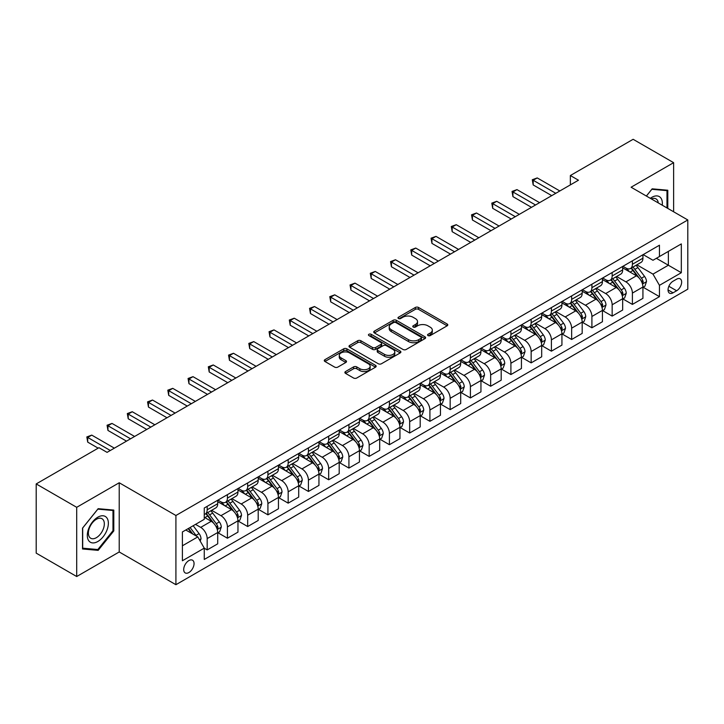 <?xml version="1.0" encoding="UTF-8"?>
<svg xmlns="http://www.w3.org/2000/svg" width="724" height="724" viewBox="0 0 724 724"><rect width="100%" height="100%" fill="white"/><g stroke="black" fill="none" stroke-linecap="round" stroke-linejoin="round"><path stroke-width="1.09" d="M428.02 335.583A1.575 0.905 0 0 0 430.246 335.583L447.133 325.827A2.244 1.294 0 0 0 447.794 324.913A2.244 1.294 0 0 0 447.133 323.99L418.517 307.474A2.244 1.294 0 0 0 415.332 307.474L398.444 317.221A1.575 0.905 0 0 0 397.983 317.863A1.575 0.905 0 0 0 398.444 318.506A1.575 0.905 0 0 0 400.671 318.506L402.852 317.248A7.195 4.154 0 0 1 413.033 317.248L415.413 318.623A7.195 4.154 0 0 1 417.522 321.565A7.195 4.154 0 0 1 415.413 324.497L413.232 325.764A1.575 0.905 0 0 0 412.771 326.406A1.575 0.905 0 0 0 413.232 327.049A1.575 0.905 0 0 0 415.458 327.049L417.639 325.782A7.195 4.154 0 0 1 427.821 325.782L430.201 327.158A7.195 4.154 0 0 1 432.309 330.099A7.195 4.154 0 0 1 430.201 333.04L428.02 334.298A1.575 0.905 0 0 0 427.558 334.941A1.575 0.905 0 0 0 428.02 335.583L428.02 334.298M188.874 572.548A7.33 4.235 120 0 0 193.661 566.087A7.33 4.235 120 0 0 192.539 560.213A7.33 4.235 120 0 0 188.874 560.575A7.33 4.235 120 0 0 184.086 567.037A7.33 4.235 120 0 0 185.208 572.91A7.33 4.235 120 0 0 188.874 572.548M345.529 371.548A2.244 1.294 0 0 0 344.877 372.462A2.244 1.294 0 0 0 345.529 373.385L353.565 378.019A2.244 1.294 0 0 0 356.742 378.019L375.503 367.186A2.244 1.294 0 0 0 376.163 366.263A2.244 1.294 0 0 0 375.503 365.349L346.887 348.823A2.244 1.294 0 0 0 343.701 348.823L324.94 359.656A2.244 1.294 0 0 0 324.28 360.579A2.244 1.294 0 0 0 324.94 361.493L334.642 367.095A2.244 1.294 0 0 0 337.818 367.095L345.855 362.462A2.244 1.294 0 0 0 346.506 361.538A2.244 1.294 0 0 0 345.855 360.624L341.04 357.846A6.018 3.475 0 0 1 339.275 355.384A6.018 3.475 0 0 1 342.995 352.181A6.018 3.475 0 0 1 349.547 352.932L368.389 363.81A6.018 3.475 0 0 1 370.154 366.263A6.018 3.475 0 0 1 366.435 369.475A6.018 3.475 0 0 1 359.882 368.724L356.742 366.905A2.244 1.294 0 0 0 353.565 366.905L345.529 371.548L345.529 373.385M119.216 482.763L76.699 507.316L36.2 483.931L36.2 553.136L76.699 576.521L119.216 551.969L175.914 584.702L175.914 515.497L119.216 482.763L119.216 551.969M673.628 211.779L673.628 162.674L631.102 187.226L687.8 219.96L175.914 515.497M673.628 162.674L633.129 139.298L570.358 175.534L570.358 184.892M36.2 483.931L98.971 447.694L107.071 452.364L578.458 180.213L570.358 175.534M403.015 349.466A2.244 1.294 0 0 0 406.191 349.466L424.952 338.633A2.244 1.294 0 0 0 425.612 337.719A2.244 1.294 0 0 0 424.952 336.796L396.336 320.279A2.244 1.294 0 0 0 393.15 320.279L374.389 331.103A2.244 1.294 0 0 0 373.729 332.026A2.244 1.294 0 0 0 374.389 332.94L403.015 349.466M369.539 335.927A1.575 0.905 0 0 1 371.131 336.144L371.131 334.271L400.227 351.077A2.244 1.294 0 0 1 400.888 351.991A2.244 1.294 0 0 1 400.227 352.914L381.467 363.747A2.244 1.294 0 0 1 378.29 363.747L349.665 347.221L349.665 345.384A2.244 1.294 0 0 0 349.004 346.298A2.244 1.294 0 0 0 349.665 347.221M349.665 345.384L357.692 340.751A2.244 1.294 0 0 1 360.878 340.751L372.48 347.448A2.244 1.294 0 0 0 375.666 347.448L380.987 344.371A2.244 1.294 0 0 0 381.648 343.457A2.244 1.294 0 0 0 380.987 342.533L368.905 335.556A1.575 0.905 0 0 1 368.444 334.913A1.575 0.905 0 0 1 369.421 334.081A1.575 0.905 0 0 1 371.131 334.271M676.623 279.165L673.058 281.22A7.104 4.1 120 0 0 668.424 287.473A7.104 4.1 120 0 0 669.51 293.166A7.104 4.1 120 0 0 673.058 292.813L676.623 290.758A7.104 4.1 120 0 0 681.266 284.505A7.104 4.1 120 0 0 680.171 278.812A7.104 4.1 120 0 0 676.623 279.165M175.914 584.702L687.8 289.166L687.8 219.96M643.174 254.613L652.976 260.269L659.455 256.531L659.455 245.21L204.268 508.013L204.268 519.325L182.394 531.959L182.394 560.765L204.268 548.131L204.268 559.453L659.455 296.65L659.455 285.337L652.976 274.115L636.867 264.812M659.455 256.531L681.32 243.907L681.32 272.713L659.455 285.337M76.699 507.316L76.699 576.521M656.378 258.305L668.361 265.228L668.361 251.382L681.32 243.907M652.976 274.115L668.361 265.228L681.32 272.713M182.394 545.796L197.788 536.909L185.797 529.995M204.268 548.231L207.182 549.914L207.182 538.593A9.168 5.294 -120 0 0 200.702 527.371L195.516 524.384M207.182 549.914L217.707 543.833L217.707 532.52A9.168 5.294 -120 0 0 211.227 521.298L204.268 517.271M217.951 532.746L227.427 538.222L227.427 526.909A9.168 5.294 -120 0 0 220.947 515.678L211.643 510.311M227.427 538.222L237.961 532.14L237.961 520.827A9.168 5.294 -120 0 0 231.481 509.606L217.707 501.651M238.196 521.063L247.68 526.529L247.68 515.216A9.168 5.294 -120 0 0 241.201 503.995L231.897 498.619M247.68 526.529L258.206 520.456L258.206 509.135A9.168 5.294 -120 0 0 251.726 497.913L237.961 489.967M258.45 509.37L267.925 514.845L267.925 503.524A9.168 5.294 -120 0 0 261.445 492.302L252.142 486.926M267.925 514.845L278.45 508.764L278.45 497.442A9.168 5.294 -120 0 0 271.971 486.22L258.206 478.274M278.695 497.678L288.17 503.153L288.17 491.831A9.168 5.294 -120 0 0 281.69 480.609L272.387 475.243M288.17 503.153L298.704 497.071L298.704 485.759A9.168 5.294 -120 0 0 292.224 474.528L278.45 466.582M298.949 485.985L308.424 491.46L308.424 480.148A9.168 5.294 -120 0 0 301.944 468.917L292.641 463.55M308.424 491.46L318.949 485.379L318.949 474.066A9.168 5.294 -120 0 0 312.469 462.844L298.704 454.889M319.193 474.301L328.669 479.768L328.669 468.455A9.168 5.294 -120 0 0 322.189 457.233L312.886 451.857M328.669 479.768L339.203 473.695L339.203 462.374A9.168 5.294 -120 0 0 332.723 451.152L318.949 443.206M339.447 462.609L348.923 468.075L348.923 456.763A9.168 5.294 -120 0 0 342.443 445.541L333.14 440.165M348.923 468.075L359.448 462.002L359.448 450.681A9.168 5.294 -120 0 0 352.968 439.459L339.203 431.513M359.692 450.916L369.168 456.392L369.168 445.07A9.168 5.294 -120 0 0 362.688 433.848L353.384 428.481M369.168 456.392L379.702 450.31L379.702 438.997A9.168 5.294 -120 0 0 373.222 427.766L359.448 419.82M379.937 439.224L389.412 444.699L389.412 433.386A9.168 5.294 -120 0 0 382.933 422.155L373.629 416.789M389.412 444.699L399.947 438.617L399.947 427.305A9.168 5.294 -120 0 0 393.467 416.083L379.702 408.128M400.191 427.54L409.666 433.006L409.666 421.694A9.168 5.294 -120 0 0 403.187 410.472L393.883 405.096M409.666 433.006L420.192 426.925L420.192 415.612A9.168 5.294 -120 0 0 413.712 404.39L399.947 396.444M420.436 415.848L429.911 421.314L429.911 410.001A9.168 5.294 -120 0 0 423.431 398.779L414.128 393.404M429.911 421.314L440.445 415.241L440.445 403.92A9.168 5.294 -120 0 0 433.966 392.698L420.192 384.752M440.69 404.155L450.165 409.63L450.165 398.309A9.168 5.294 -120 0 0 443.685 387.087L434.382 381.72M450.165 409.63L460.69 403.549L460.69 392.236A9.168 5.294 -120 0 0 454.21 381.005L440.445 373.059M460.935 392.462L470.41 397.938L470.41 386.616A9.168 5.294 -120 0 0 463.93 375.394L454.627 370.027M470.41 397.938L480.944 391.856L480.944 380.543A9.168 5.294 -120 0 0 474.464 369.321L460.69 361.367M481.179 380.779L490.664 386.245L490.664 374.932A9.168 5.294 -120 0 0 484.184 363.71L474.881 358.335M490.664 386.245L501.189 380.163L501.189 368.851A9.168 5.294 -120 0 0 494.709 357.629L480.944 349.674M501.433 369.086L510.909 374.552L510.909 363.24A9.168 5.294 -120 0 0 504.429 352.018L495.126 346.642M510.909 374.552L521.434 368.48L521.434 357.158A9.168 5.294 -120 0 0 514.954 345.936L501.189 337.99M521.678 357.394L531.154 362.869L531.154 351.547A9.168 5.294 -120 0 0 524.674 340.325L515.37 334.959M531.154 362.869L541.688 356.787L541.688 345.466A9.168 5.294 -120 0 0 535.208 334.244L521.434 326.298M541.932 345.701L551.407 351.176L551.407 339.855A9.168 5.294 -120 0 0 544.928 328.633L535.624 323.266M551.407 351.176L561.933 345.095L561.933 333.782A9.168 5.294 -120 0 0 555.453 322.56L541.688 314.605M562.177 334.017L571.652 339.484L571.652 328.171A9.168 5.294 -120 0 0 565.173 316.949L555.869 311.573M571.652 339.484L582.187 333.402L582.187 322.089A9.168 5.294 -120 0 0 575.707 310.868L561.933 302.913M582.422 322.325L591.906 327.791L591.906 316.478A9.168 5.294 -120 0 0 585.426 305.257L576.123 299.881M591.906 327.791L602.431 321.718L602.431 310.397A9.168 5.294 -120 0 0 595.952 299.175L582.187 291.229M602.676 310.632L612.151 316.107L612.151 304.786A9.168 5.294 -120 0 0 605.671 293.564L596.368 288.197M612.151 316.107L622.676 310.026L622.676 298.704A9.168 5.294 -120 0 0 616.205 287.482L602.431 279.536M622.921 298.94L632.396 304.415L632.396 293.093A9.168 5.294 -120 0 0 625.916 281.871L616.613 276.505M632.396 304.415L642.93 298.333L642.93 287.021A9.168 5.294 -120 0 0 636.45 275.799L622.676 267.844M622.921 266.305L625.916 268.034A9.168 5.294 -120 0 0 630.504 268.486A9.168 5.294 -120 0 0 632.396 264.287L632.396 260.83M602.676 277.989L605.671 279.726A9.168 5.294 -120 0 0 610.251 280.179A9.168 5.294 -120 0 0 612.151 275.98L612.151 272.523M582.422 289.681L585.426 291.41A9.168 5.294 -120 0 0 590.006 291.863A9.168 5.294 -120 0 0 591.906 287.672L591.906 284.215M562.177 301.374L565.173 303.103A9.168 5.294 -120 0 0 569.752 303.555A9.168 5.294 -120 0 0 571.652 299.365L571.652 295.899M541.932 313.067L544.928 314.795A9.168 5.294 -120 0 0 549.507 315.248A9.168 5.294 -120 0 0 551.407 311.048L551.407 307.591M521.678 324.75L524.674 326.488A9.168 5.294 -120 0 0 529.262 326.94A9.168 5.294 -120 0 0 531.154 322.741L531.154 319.284M501.433 336.443L504.429 338.171A9.168 5.294 -120 0 0 509.008 338.633A9.168 5.294 -120 0 0 510.909 334.434L510.909 330.977M481.179 348.135L484.184 349.864A9.168 5.294 -120 0 0 488.763 350.316A9.168 5.294 -120 0 0 490.664 346.126L490.664 342.66M460.935 359.828L463.93 361.557A9.168 5.294 -120 0 0 468.509 362.009A9.168 5.294 -120 0 0 470.41 357.819L470.41 354.353M440.69 371.512L443.685 373.249A9.168 5.294 -120 0 0 448.265 373.702A9.168 5.294 -120 0 0 450.165 369.502L450.165 366.045M420.436 383.204L423.431 384.933A9.168 5.294 -120 0 0 428.02 385.394A9.168 5.294 -120 0 0 429.911 381.195L429.911 377.738M400.191 394.897L403.187 396.625A9.168 5.294 -120 0 0 407.766 397.078A9.168 5.294 -120 0 0 409.666 392.888L409.666 389.422M379.937 406.589L382.933 408.318A9.168 5.294 -120 0 0 387.521 408.77A9.168 5.294 -120 0 0 389.412 404.58L389.412 401.114M359.692 418.282L362.688 420.011A9.168 5.294 -120 0 0 367.267 420.463A9.168 5.294 -120 0 0 369.168 416.264L369.168 412.807M339.438 429.966L342.443 431.694A9.168 5.294 -120 0 0 347.022 432.156A9.168 5.294 -120 0 0 348.923 427.956L348.923 424.499M319.193 441.658L322.189 443.387A9.168 5.294 -120 0 0 326.777 443.839A9.168 5.294 -120 0 0 328.669 439.649L328.669 436.183M298.949 453.351L301.944 455.079A9.168 5.294 -120 0 0 306.524 455.532A9.168 5.294 -120 0 0 308.424 451.342L308.424 447.875M278.695 465.043L281.69 466.772A9.168 5.294 -120 0 0 286.279 467.224A9.168 5.294 -120 0 0 288.17 463.025L288.17 459.568M258.45 476.727L261.445 478.455A9.168 5.294 -120 0 0 266.025 478.917A9.168 5.294 -120 0 0 267.925 474.718L267.925 471.261M238.196 488.419L241.201 490.148A9.168 5.294 -120 0 0 245.78 490.601A9.168 5.294 -120 0 0 247.68 486.41L247.68 482.953M217.951 500.112L220.947 501.841A9.168 5.294 -120 0 0 225.526 502.293A9.168 5.294 -120 0 0 227.427 498.103L227.427 494.637M643.174 287.256L659.455 296.65M630.504 268.486L641.03 262.405A9.168 5.294 -120 0 0 642.93 258.215L642.93 254.748M610.251 280.179L620.785 274.097A9.168 5.294 -120 0 0 622.676 269.898L622.676 266.441M590.006 291.863L600.531 285.79A9.168 5.294 -120 0 0 602.431 281.591L602.431 278.134M569.752 303.555L580.286 297.483A9.168 5.294 -120 0 0 582.187 293.283L582.187 289.826M549.507 315.248L560.041 309.166A9.168 5.294 -120 0 0 561.933 304.976L561.933 301.51M529.262 326.94L539.787 320.859A9.168 5.294 -120 0 0 541.688 316.669L541.688 313.202M509.008 338.633L519.542 332.551A9.168 5.294 -120 0 0 521.434 328.352L521.434 324.895M488.763 350.316L499.289 344.244A9.168 5.294 -120 0 0 501.189 340.045L501.189 336.588M468.509 362.009L479.044 355.927A9.168 5.294 -120 0 0 480.944 351.737L480.944 348.271M448.265 373.702L458.79 367.62A9.168 5.294 -120 0 0 460.69 363.43L460.69 359.964M428.02 385.394L438.545 379.313A9.168 5.294 -120 0 0 440.445 375.113L440.445 371.656M407.766 397.078L418.3 391.005A9.168 5.294 -120 0 0 420.192 386.806L420.192 383.349M387.521 408.77L398.046 402.689A9.168 5.294 -120 0 0 399.947 398.499L399.947 395.033M367.267 420.463L377.801 414.381A9.168 5.294 -120 0 0 379.702 410.191L379.702 406.725M347.022 432.156L357.547 426.074A9.168 5.294 -120 0 0 359.448 421.875L359.448 418.418M326.777 443.839L337.303 437.767A9.168 5.294 -120 0 0 339.203 433.567L339.203 430.11M306.524 455.532L317.058 449.45A9.168 5.294 -120 0 0 318.949 445.26L318.949 441.803M286.279 467.224L296.804 461.143A9.168 5.294 -120 0 0 298.704 456.953L298.704 453.486M266.025 478.917L276.559 472.835A9.168 5.294 -120 0 0 278.45 468.636L278.45 465.179M245.78 490.601L256.305 484.528A9.168 5.294 -120 0 0 258.206 480.329L258.206 476.872M225.526 502.293L236.06 496.212A9.168 5.294 -120 0 0 237.961 492.021L237.961 488.564M204.268 514.357A9.168 5.294 -120 0 0 205.281 513.986L215.806 507.904A9.168 5.294 -120 0 0 217.707 503.714L217.707 500.248M205.281 513.986A9.168 5.294 -120 0 0 207.182 509.786L207.182 506.329M197.788 536.909L204.268 548.131M667.79 208.412L667.79 190.231L652.161 188.828L646.369 196.041M82.527 548.973L98.156 550.367L113.795 530.918L113.795 510.076L98.156 508.682L82.527 528.131L82.527 548.973M112.98 530.457L113.795 530.918M96.509 549.416L98.156 550.367M428.644 335.809L430.201 334.904A7.195 4.154 0 0 0 432.309 331.972L432.309 330.099M417.522 321.565L417.522 323.429A7.195 4.154 0 0 1 415.413 326.37L413.857 327.266M447.133 323.99L447.133 325.827L418.517 309.338A2.244 1.294 0 0 0 415.332 309.338L399.069 318.732M424.952 336.796L424.952 338.633L396.336 322.144A2.244 1.294 0 0 0 393.15 322.144L374.426 332.959M420.979 338.361A1.575 0.905 0 0 0 421.44 337.719A1.575 0.905 0 0 0 420.979 337.076L395.856 322.569A1.575 0.905 0 0 0 393.63 322.569L391.322 323.899A7.195 4.154 0 0 0 389.222 326.841A7.195 4.154 0 0 0 391.322 329.773L408.499 339.692A7.195 4.154 0 0 0 418.671 339.692L420.979 338.361L420.979 340.235A1.575 0.905 0 0 0 421.44 339.592L421.44 337.719M389.222 326.841L389.222 328.705A7.195 4.154 0 0 0 391.322 331.646L391.322 329.773M420.979 340.235L418.671 341.565A7.195 4.154 0 0 1 408.499 341.565L391.322 331.646M349.701 347.239L357.692 342.615L357.692 340.751M381.648 343.457L381.648 345.321A2.244 1.294 0 0 1 380.987 346.244L375.666 349.321A2.244 1.294 0 0 1 372.48 349.321L360.878 342.615A2.244 1.294 0 0 0 357.692 342.615M371.131 336.144L400.2 352.923M384.525 354.398A6.018 3.475 0 0 0 391.087 355.158A6.018 3.475 0 0 0 394.797 351.945A6.018 3.475 0 0 0 393.032 349.493L386.399 345.656A2.244 1.294 0 0 0 383.213 345.656L377.892 348.733A2.244 1.294 0 0 0 377.231 349.647A2.244 1.294 0 0 0 377.892 350.57L384.525 354.398L384.525 356.271A6.018 3.475 0 0 0 391.087 357.023A6.018 3.475 0 0 0 394.797 353.819L394.797 351.945M377.231 349.647L377.231 351.52A2.244 1.294 0 0 0 377.892 352.443L377.892 350.57M384.525 356.271L377.892 352.443M370.154 366.263L370.154 368.136A6.018 3.475 0 0 1 366.435 371.349A6.018 3.475 0 0 1 359.882 370.598L356.742 368.778A2.244 1.294 0 0 0 353.565 368.778L345.565 373.403M339.275 355.384L339.275 357.258A6.018 3.475 0 0 0 341.04 359.71L341.04 357.846M345.819 362.471L341.04 359.71M375.503 365.349L375.503 367.186L346.887 350.697A2.244 1.294 0 0 0 343.701 350.697L324.967 361.511M642.93 287.392L644.876 286.27L646.496 281.591A6.073 3.502 -120 0 0 644.559 276.423L637.934 267.59A17.521 10.118 -120 0 0 636.025 265.301M629.446 271.744A17.521 10.118 -120 0 0 625.853 267.998M642.378 283.672L643.211 281.853A6.073 3.502 -120 0 0 641.473 278.197L634.858 269.364A17.521 10.118 -120 0 0 632.948 267.075M631.319 268.016A14.543 8.398 60 0 1 633.699 270.731L639.301 278.206M631.002 268.197A17.521 10.118 60 0 1 632.912 270.486L637.319 276.36M555.779 193.308L533.181 180.258L537.235 177.923L559.833 190.973M551.733 195.643L533.181 184.937L533.181 180.258L532.294 179.742L537.235 177.923M533.181 184.937L532.294 179.742M622.676 299.084L624.622 297.962L626.242 293.283A6.073 3.502 -120 0 0 624.305 288.116L617.69 279.283A17.521 10.118 -120 0 0 615.771 276.984M609.192 283.437A17.521 10.118 -120 0 0 605.608 279.681M622.124 295.365L622.966 293.546A6.073 3.502 -120 0 0 621.228 289.89L614.613 281.057A17.521 10.118 -120 0 0 612.694 278.767M611.065 279.708A14.543 8.398 60 0 1 613.454 282.423L619.056 289.899M610.757 279.889A17.521 10.118 60 0 1 612.667 282.179L617.065 288.052M602.431 310.777L604.377 309.655L605.997 304.976A6.073 3.502 -120 0 0 604.06 299.808L597.436 290.967A17.521 10.118 -120 0 0 595.526 288.677M588.947 295.13A17.521 10.118 -120 0 0 585.354 291.374M601.879 307.057L602.721 305.229A6.073 3.502 -120 0 0 600.983 301.582L594.359 292.749A17.521 10.118 -120 0 0 592.449 290.46M590.82 291.401A14.543 8.398 60 0 1 593.209 294.116L598.811 301.591M590.503 291.582A17.521 10.118 60 0 1 592.413 293.872L596.82 299.745M582.187 322.461L584.123 321.338L585.743 316.669A6.073 3.502 -120 0 0 583.806 311.492L577.191 302.659A17.521 10.118 -120 0 0 575.281 300.37M568.693 306.822A17.521 10.118 -120 0 0 565.109 303.066M581.634 318.741L582.467 316.922A6.073 3.502 -120 0 0 580.729 313.275L574.114 304.433A17.521 10.118 -120 0 0 572.204 302.143M570.566 303.084A14.543 8.398 60 0 1 572.956 305.799L578.557 313.284M570.259 303.266A17.521 10.118 60 0 1 572.168 305.555L576.566 311.429M535.534 205.001L512.936 191.951L516.981 189.616L539.579 202.657M531.479 207.335L512.936 196.629L512.936 191.951L512.04 191.435L516.981 189.616M512.936 196.629L512.04 191.435M515.28 216.684L492.682 203.643L496.736 201.299L519.334 214.349M511.234 219.028L492.682 208.313L492.682 203.643L491.795 203.127L496.736 201.299M492.682 208.313L491.795 203.127M495.035 228.377L472.437 215.336L476.483 212.992L499.08 226.042M490.981 230.712L472.437 220.006L472.437 215.336L471.541 214.82L476.483 212.992M472.437 220.006L471.541 214.82M561.933 334.153L563.878 333.031L565.498 328.352A6.073 3.502 -120 0 0 563.562 323.185L556.946 314.352A17.521 10.118 -120 0 0 555.027 312.062M548.448 318.515A17.521 10.118 -120 0 0 544.855 314.759M561.381 330.434L562.222 328.615A6.073 3.502 -120 0 0 560.485 324.958L553.86 316.126A17.521 10.118 -120 0 0 551.95 313.836M550.321 314.777A14.543 8.398 60 0 1 552.711 317.492L558.313 324.967M550.005 314.958A17.521 10.118 60 0 1 551.923 317.248L556.322 323.121M474.781 240.069L452.183 227.019L456.238 224.684L478.836 237.734M470.736 242.404L452.183 231.698L452.183 227.019L451.296 226.503L456.238 224.684M452.183 231.698L451.296 226.503M662.261 205.218A14.887 8.598 120 0 0 660.958 198.141A14.887 8.598 120 0 0 650.324 198.331M658.27 202.91A11.276 6.507 120 0 0 657.265 200.05A11.276 6.507 120 0 0 655.998 198.874A11.276 6.507 120 0 0 651.365 198.928M646.396 196.059L651.835 189.29L666.985 190.647L666.985 207.942M665.98 190.068L666.985 190.647M97.84 517.18A14.887 8.598 120 0 0 87.305 535.416A14.887 8.598 120 0 0 97.84 541.498A14.887 8.598 120 0 0 108.365 523.262A14.887 8.598 120 0 0 97.84 517.18M96.364 519.28A11.276 6.507 120 0 0 88.998 529.217A11.276 6.507 120 0 0 90.726 538.249A11.276 6.507 120 0 0 96.364 537.688A11.276 6.507 120 0 0 103.722 527.751A11.276 6.507 120 0 0 101.994 518.719A11.276 6.507 120 0 0 96.364 519.28M112.98 530.692L97.84 549.534L82.69 548.177L82.69 527.986L97.84 509.144L112.98 510.492L112.98 530.692M111.976 509.913L112.98 510.492M541.688 345.846L543.634 344.724L545.253 340.045A6.073 3.502 -120 0 0 543.308 334.877L536.692 326.044A17.521 10.118 -120 0 0 534.783 323.755M528.194 330.198A17.521 10.118 -120 0 0 524.61 326.443M541.136 342.126L541.968 340.307A6.073 3.502 -120 0 0 540.231 336.651L533.615 327.818A17.521 10.118 -120 0 0 531.706 325.529M530.077 326.47A14.543 8.398 60 0 1 532.457 329.185L538.059 336.66M529.76 326.651A17.521 10.118 60 0 1 531.669 328.94L536.068 334.814M454.536 251.762L431.938 238.712L435.993 236.377L458.582 249.418M450.482 254.097L431.938 243.391L431.938 238.712L431.052 238.196L435.993 236.377M431.938 243.391L431.052 238.196M521.434 357.538L523.38 356.416L525 351.737A6.073 3.502 -120 0 0 523.063 346.57L516.447 337.728A17.521 10.118 -120 0 0 514.529 335.438M507.949 341.891A17.521 10.118 -120 0 0 504.366 338.135M520.882 353.819L521.723 351.991A6.073 3.502 -120 0 0 519.986 348.344L513.37 339.511A17.521 10.118 -120 0 0 511.452 337.221M509.823 338.162A14.543 8.398 60 0 1 512.212 340.877L517.814 348.353M509.515 338.343A17.521 10.118 60 0 1 511.425 340.633L515.823 346.506M434.291 263.446L411.694 250.404L415.739 248.061L438.337 261.111M430.237 265.789L411.694 255.083L411.694 250.404L410.798 249.889L415.739 248.061M411.694 255.083L410.798 249.889M501.189 369.222L503.135 368.1L504.755 363.43A6.073 3.502 -120 0 0 502.818 358.253L496.193 349.421A17.521 10.118 -120 0 0 494.284 347.131M487.704 353.584A17.521 10.118 -120 0 0 484.112 349.828M500.637 365.502L501.479 363.683A6.073 3.502 -120 0 0 499.741 360.036L493.116 351.194A17.521 10.118 -120 0 0 491.207 348.905M489.578 349.846A14.543 8.398 60 0 1 491.967 352.561L497.56 360.045M489.261 350.027A17.521 10.118 60 0 1 491.171 352.317L495.578 358.19M414.038 275.138L391.44 262.097L395.494 259.753L418.092 272.803M409.992 277.482L391.44 266.767L391.44 262.097L390.553 261.581L395.494 259.753M391.44 266.767L390.553 261.581M480.944 380.914L482.881 379.792L484.501 375.113A6.073 3.502 -120 0 0 482.564 369.946L475.949 361.113A17.521 10.118 -120 0 0 474.039 358.823M467.451 365.276A17.521 10.118 -120 0 0 463.867 361.52M480.383 377.195L481.225 375.376A6.073 3.502 -120 0 0 479.487 371.72L472.872 362.887A17.521 10.118 -120 0 0 470.953 360.597M469.324 361.538A14.543 8.398 60 0 1 471.713 364.253L477.315 371.729M469.016 361.719A17.521 10.118 60 0 1 470.926 364.009L475.324 369.883M393.793 286.831L371.195 273.781L375.24 271.446L397.838 284.496M389.738 289.166L371.195 278.459L371.195 273.781L370.299 273.274L375.24 271.446M371.195 278.459L370.299 273.274M460.69 392.607L462.636 391.485L464.256 386.806A6.073 3.502 -120 0 0 462.319 381.639L455.695 372.806A17.521 10.118 -120 0 0 453.785 370.516M447.206 376.96A17.521 10.118 -120 0 0 443.613 373.204M460.138 388.888L460.98 387.069A6.073 3.502 -120 0 0 459.242 383.412L452.618 374.579A17.521 10.118 -120 0 0 450.708 372.29M449.079 373.231A14.543 8.398 60 0 1 451.468 375.946L457.07 383.421M448.762 373.412A17.521 10.118 60 0 1 450.681 375.702L455.079 381.575M373.539 298.523L350.941 285.473L354.995 283.138L377.593 296.179M369.493 300.858L350.941 290.152L350.941 285.473L350.054 284.957L354.995 283.138M350.941 290.152L350.054 284.957M440.445 404.3L442.391 403.178L444.002 398.499A6.073 3.502 -120 0 0 442.065 393.331L435.45 384.489A17.521 10.118 -120 0 0 433.54 382.2M426.952 388.652A17.521 10.118 -120 0 0 423.368 384.897M439.893 400.58L440.726 398.752A6.073 3.502 -120 0 0 438.988 395.105L432.373 386.272A17.521 10.118 -120 0 0 430.463 383.982M428.825 384.924A14.543 8.398 60 0 1 431.214 387.639L436.816 395.114M428.518 385.105A17.521 10.118 60 0 1 430.427 387.394L434.825 393.268M353.294 310.207L330.696 297.166L334.741 294.831L357.339 307.872M349.239 312.551L330.696 301.845L330.696 297.166L329.809 296.65L334.741 294.831M330.696 301.845L329.809 296.65M420.192 415.983L422.137 414.861L423.757 410.191A6.073 3.502 -120 0 0 421.821 405.015L415.205 396.182A17.521 10.118 -120 0 0 413.286 393.892M406.707 400.345A17.521 10.118 -120 0 0 403.123 396.589M419.639 412.273L420.481 410.445A6.073 3.502 -120 0 0 418.743 406.798L412.128 397.956A17.521 10.118 -120 0 0 410.209 395.666M408.58 396.607A14.543 8.398 60 0 1 410.97 399.322L416.572 406.807M408.264 396.788A17.521 10.118 60 0 1 410.182 399.078L414.581 404.96M333.04 321.899L310.451 308.858L314.497 306.514L337.094 319.565M328.995 324.243L310.451 313.528L310.451 308.858L309.555 308.343L314.497 306.514M310.451 313.528L309.555 308.343M399.947 427.676L401.892 426.554L403.512 421.875A6.073 3.502 -120 0 0 401.576 416.707L394.951 407.874A17.521 10.118 -120 0 0 393.042 405.585M386.462 412.037A17.521 10.118 -120 0 0 382.869 408.282M399.395 423.956L400.227 422.137A6.073 3.502 -120 0 0 398.49 418.49L391.874 409.648A17.521 10.118 -120 0 0 389.964 407.359M388.336 408.3A14.543 8.398 60 0 1 390.716 411.015L396.318 418.49M388.019 408.481A17.521 10.118 60 0 1 389.928 410.77L394.336 416.644M312.795 333.592L290.197 320.542L294.252 318.207L316.85 331.257M308.75 335.927L290.197 325.221L290.197 320.542L289.31 320.035L294.252 318.207M290.197 325.221L289.31 320.035M379.702 439.368L381.639 438.246L383.258 433.567A6.073 3.502 -120 0 0 381.322 428.4L374.706 419.567A17.521 10.118 -120 0 0 372.788 417.277M366.208 423.721A17.521 10.118 -120 0 0 362.624 419.965M379.141 435.649L379.982 433.83A6.073 3.502 -120 0 0 378.245 430.174L371.629 421.341A17.521 10.118 -120 0 0 369.711 419.051M368.082 419.992A14.543 8.398 60 0 1 370.471 422.707L376.073 430.183M367.774 420.173A17.521 10.118 60 0 1 369.683 422.463L374.082 428.337M292.55 345.285L269.952 332.235L273.998 329.9L296.596 342.941M288.496 347.62L269.952 336.913L269.952 332.235L269.057 331.719L273.998 329.9M269.952 336.913L269.057 331.719M359.448 451.061L361.394 449.939L363.014 445.26A6.073 3.502 -120 0 0 361.077 440.092L354.452 431.251A17.521 10.118 -120 0 0 352.543 428.961M345.963 435.414A17.521 10.118 -120 0 0 342.371 431.658M358.896 447.341L359.738 445.513A6.073 3.502 -120 0 0 358 441.866L351.375 433.033A17.521 10.118 -120 0 0 349.466 430.744M347.837 431.685A14.543 8.398 60 0 1 350.226 434.4L355.828 441.875M347.52 431.866A17.521 10.118 60 0 1 349.43 434.156L353.837 440.029M272.296 356.968L249.699 343.927L253.753 341.592L276.351 354.633M268.251 359.312L249.699 348.606L249.699 343.927L248.812 343.411L253.753 341.592M249.699 348.606L248.812 343.411M339.203 462.745L341.14 461.622L342.76 456.953A6.073 3.502 -120 0 0 340.823 451.776L334.207 442.943A17.521 10.118 -120 0 0 332.298 440.654M325.709 447.106A17.521 10.118 -120 0 0 322.126 443.35M338.651 459.034L339.484 457.206A6.073 3.502 -120 0 0 337.746 453.559L331.13 444.726A17.521 10.118 -120 0 0 329.221 442.427M327.583 443.369A14.543 8.398 60 0 1 329.972 446.084L335.574 453.568M327.275 443.55A17.521 10.118 60 0 1 329.185 445.848L333.583 451.722M252.052 368.661L229.454 355.62L233.499 353.276L256.097 366.326M247.997 371.005L229.454 360.29L229.454 355.62L228.558 355.104L233.499 353.276M229.454 360.29L228.558 355.104M318.949 474.437L320.895 473.315L322.515 468.636A6.073 3.502 -120 0 0 320.578 463.469L313.963 454.636A17.521 10.118 -120 0 0 312.044 452.346M305.465 458.799A17.521 10.118 -120 0 0 301.872 455.043M318.397 470.718L319.239 468.899A6.073 3.502 -120 0 0 317.501 465.251L310.877 456.41A17.521 10.118 -120 0 0 308.967 454.12M307.338 455.061A14.543 8.398 60 0 1 309.727 457.776L315.329 465.251M307.021 455.242A17.521 10.118 60 0 1 308.94 457.532L313.338 463.405M231.798 380.353L209.2 367.303L213.254 364.968L235.852 378.019M227.752 382.688L209.2 371.982L209.2 367.303L208.313 366.797L213.254 364.968M209.2 371.982L208.313 366.797M298.704 486.13L300.65 485.008L302.27 480.329A6.073 3.502 -120 0 0 300.324 475.161L293.709 466.328A17.521 10.118 -120 0 0 291.799 464.039M285.211 470.482A17.521 10.118 -120 0 0 281.627 466.727M298.152 482.41L298.985 480.591A6.073 3.502 -120 0 0 297.247 476.935L290.632 468.102A17.521 10.118 -120 0 0 288.722 465.813M287.093 466.754A14.543 8.398 60 0 1 289.473 469.469L295.075 476.944M286.776 466.935A17.521 10.118 60 0 1 288.686 469.224L293.084 475.098M211.553 392.046L188.955 378.996L193.009 376.661L215.598 389.702M207.507 394.381L188.955 383.675L188.955 378.996L188.068 378.48L193.009 376.661M188.955 383.675L188.068 378.48M278.45 497.822L280.396 496.7L282.016 492.021A6.073 3.502 -120 0 0 280.079 486.854L273.464 478.012A17.521 10.118 -120 0 0 271.545 475.722M264.966 482.175A17.521 10.118 -120 0 0 261.382 478.419M277.898 494.103L278.74 492.284A6.073 3.502 -120 0 0 277.002 488.628L270.387 479.795A17.521 10.118 -120 0 0 268.468 477.505M266.839 478.446A14.543 8.398 60 0 1 269.228 481.161L274.83 488.637M266.532 478.627A17.521 10.118 60 0 1 268.441 480.917L272.839 486.79M191.308 403.739L168.71 390.688L172.755 388.354L195.353 401.395M187.254 406.074L168.71 395.367L168.71 390.688L167.814 390.173L172.755 388.354M168.71 395.367L167.814 390.173M258.206 509.506L260.151 508.384L261.771 503.714A6.073 3.502 -120 0 0 259.835 498.537L253.21 489.705A17.521 10.118 -120 0 0 251.3 487.415M244.721 493.868A17.521 10.118 -120 0 0 241.128 490.112M257.654 505.795L258.495 503.967A6.073 3.502 -120 0 0 256.758 500.32L250.133 491.487A17.521 10.118 -120 0 0 248.223 489.189M246.594 490.139A14.543 8.398 60 0 1 248.984 492.854L254.577 500.329M246.278 490.311A17.521 10.118 60 0 1 248.187 492.61L252.595 498.483M171.054 415.422L148.456 402.381L152.511 400.037L175.108 413.087M167.009 417.766L148.456 407.051L148.456 402.381L147.569 401.865L152.511 400.037M148.456 407.051L147.569 401.865M237.961 521.199L239.897 520.076L241.517 515.398A6.073 3.502 -120 0 0 239.581 510.23L232.965 501.397A17.521 10.118 -120 0 0 231.056 499.108M224.467 505.56A17.521 10.118 -120 0 0 220.883 501.804M237.4 517.479L238.241 515.66A6.073 3.502 -120 0 0 236.504 512.013L229.888 503.171A17.521 10.118 -120 0 0 227.97 500.881M226.34 501.822A14.543 8.398 60 0 1 228.73 504.538L234.332 512.013M226.033 502.004A17.521 10.118 60 0 1 227.942 504.293L232.341 510.167M150.809 427.115L128.211 414.065L132.257 411.73L154.855 424.78M146.755 429.45L128.211 418.743L128.211 414.065L127.315 413.558L132.257 411.73M128.211 418.743L127.315 413.558M217.707 532.891L219.653 531.769L221.273 527.09A6.073 3.502 -120 0 0 219.336 521.923L212.711 513.09A17.521 10.118 -120 0 0 210.802 510.8M217.155 529.172L217.996 527.353A6.073 3.502 -120 0 0 216.259 523.696L209.634 514.864A17.521 10.118 -120 0 0 207.725 512.574M206.096 513.515A14.543 8.398 60 0 1 208.485 516.23L214.087 523.705M205.779 513.696A17.521 10.118 60 0 1 207.698 515.986L212.096 521.859M130.555 438.807L107.957 425.757L112.012 423.422L134.61 436.463M126.51 441.142L107.957 430.436L107.957 425.757L107.071 425.241L112.012 423.422M107.957 430.436L107.071 425.241M200.213 541.118L201.019 538.783A6.073 3.502 -120 0 0 199.082 533.615L193.181 525.733M196.557 536.203A6.073 3.502 -120 0 0 196.005 535.389L190.104 527.506M188.584 528.384L192.828 534.05M188.159 528.629L191.76 533.434M110.31 450.5L87.713 437.45L91.758 435.115L114.356 448.156M98.156 448.156L87.713 442.129L87.713 437.45L86.826 436.934L91.758 435.115M87.713 442.129L86.826 436.934M200.702 527.371L211.227 521.298M220.947 515.678L231.481 509.606M241.201 503.995L251.726 497.913M261.445 492.302L271.971 486.22M281.69 480.609L292.224 474.528M301.944 468.917L312.469 462.844M322.189 457.233L332.723 451.152M342.443 445.541L352.968 439.459M362.688 433.848L373.222 427.766M382.933 422.155L393.467 416.083M403.187 410.472L413.712 404.39M423.431 398.779L433.966 392.698M443.685 387.087L454.21 381.005M463.93 375.394L474.464 369.321M484.184 363.71L494.709 357.629M504.429 352.018L514.954 345.936M524.674 340.325L535.208 334.244M544.928 328.633L555.453 322.56M565.173 316.949L575.707 310.868M585.426 305.257L595.952 299.175M605.671 293.564L616.205 287.482M625.916 281.871L636.45 275.799M632.396 264.287L642.93 258.215M632.396 293.093L642.93 287.021M612.151 304.786L622.676 298.704M612.151 275.98L622.676 269.898M591.906 316.478L602.431 310.397M591.906 287.672L602.431 281.591M571.652 328.171L582.187 322.089M571.652 299.365L582.187 293.283M551.407 339.855L561.933 333.782M551.407 311.048L561.933 304.976M531.154 351.547L541.688 345.466M531.154 322.741L541.688 316.669M510.909 363.24L521.434 357.158M510.909 334.434L521.434 328.352M490.664 374.932L501.189 368.851M490.664 346.126L501.189 340.045M470.41 386.616L480.944 380.543M470.41 357.819L480.944 351.737M450.165 398.309L460.69 392.236M450.165 369.502L460.69 363.43M429.911 410.001L440.445 403.92M429.911 381.195L440.445 375.113M409.666 421.694L420.192 415.612M409.666 392.888L420.192 386.806M389.412 433.386L399.947 427.305M389.412 404.58L399.947 398.499M369.168 445.07L379.702 438.997M369.168 416.264L379.702 410.191M348.923 456.763L359.448 450.681M348.923 427.956L359.448 421.875M328.669 468.455L339.203 462.374M328.669 439.649L339.203 433.567M308.424 480.148L318.949 474.066M308.424 451.342L318.949 445.26M288.17 491.831L298.704 485.759M288.17 463.025L298.704 456.953M267.925 503.524L278.45 497.442M267.925 474.718L278.45 468.636M247.68 515.216L258.206 509.135M247.68 486.41L258.206 480.329M227.427 526.909L237.961 520.827M227.427 498.103L237.961 492.021M207.182 538.593L217.707 532.52M207.182 509.786L217.707 503.714M668.858 286.279L676.623 290.758M668.035 289.917L673.058 292.813M430.201 334.904L430.201 333.04M413.232 327.049L413.232 325.764M415.413 326.37L415.413 324.497M398.444 318.506L398.444 317.221M415.332 309.338L415.332 307.474M418.517 309.338L418.517 307.474M374.389 332.94L374.389 331.103M393.15 322.144L393.15 320.279M396.336 322.144L396.336 320.279M408.499 341.565L408.499 339.692M418.671 341.565L418.671 339.692M360.878 342.615L360.878 340.751M372.48 349.321L372.48 347.448M375.666 349.321L375.666 347.448M380.987 346.244L380.987 344.371M400.227 352.914L400.227 351.077M353.565 368.778L353.565 366.905M356.742 368.778L356.742 366.905M359.882 370.598L359.882 368.724M345.855 362.462L345.855 360.624M324.94 361.493L324.94 359.656M343.701 350.697L343.701 348.823M346.887 350.697L346.887 348.823M642.478 284.007L646.451 281.708M634.858 269.364L637.934 267.59M630.088 272.124L632.912 270.486M641.473 278.197L644.559 276.423M640.993 280.568L643.211 281.853M622.224 295.7L626.206 293.401M614.613 281.057L617.69 279.283M609.834 283.808L612.667 282.179M621.228 289.89L624.305 288.116M620.749 292.261L622.966 293.546M601.979 307.383L605.952 305.094M594.359 292.749L597.436 290.967M589.589 295.501L592.413 293.872M600.983 301.582L604.06 299.808M600.495 303.953L602.721 305.229M581.734 319.076L585.707 316.786M574.114 304.433L577.191 302.659M569.336 307.193L572.168 305.555M580.729 313.275L583.806 311.492M580.25 315.646L582.467 316.922M561.48 330.768L565.462 328.47M553.86 316.126L556.946 314.352M549.091 318.886L551.923 317.248M560.485 324.958L563.562 323.185M560.005 327.329L562.222 328.615M541.235 342.461L545.208 340.162M533.615 327.818L536.692 326.044M528.846 330.569L531.669 328.94M540.231 336.651L543.308 334.877M539.751 339.022L541.968 340.307M520.981 354.145L524.963 351.855M513.37 339.511L516.447 337.728M508.592 342.262L511.425 340.633M519.986 348.344L523.063 346.57M519.506 350.715L521.723 351.991M500.736 365.837L504.709 363.548M493.116 351.194L496.193 349.421M488.347 353.955L491.171 352.317M499.741 360.036L502.818 358.253M499.252 362.407L501.479 363.683M480.483 377.53L484.465 375.231M472.872 362.887L475.949 361.113M468.093 365.647L470.926 364.009M479.487 371.72L482.564 369.946M479.007 374.091L481.225 375.376M460.238 389.222L464.211 386.924M452.618 374.579L455.695 372.806M447.848 377.331L450.681 375.702M459.242 383.412L462.319 381.639M458.763 385.783L460.98 387.069M439.993 400.915L443.966 398.616M432.373 386.272L435.45 384.489M427.603 389.023L430.427 387.394M438.988 395.105L442.065 393.331M438.509 397.476L440.726 398.752M419.739 412.599L423.721 410.309M412.128 397.956L415.205 396.182M407.35 400.716L410.182 399.078M418.743 406.798L421.821 405.015M418.264 409.169L420.481 410.445M399.494 424.291L403.467 421.992M391.874 409.648L394.951 407.874M387.105 412.409L389.928 410.77M398.49 418.49L401.576 416.707M398.01 420.852L400.227 422.137M379.24 435.984L383.222 433.685M371.629 421.341L374.706 419.567M366.851 424.092L369.683 422.463M378.245 430.174L381.322 428.4M377.765 432.545L379.982 433.83M358.995 447.676L362.968 445.378M351.375 433.033L354.452 431.251M346.606 435.785L349.43 434.156M358 441.866L361.077 440.092M357.52 444.237L359.738 445.513M338.751 459.36L342.724 457.07M331.13 444.726L334.207 442.943M326.352 447.477L329.185 445.848M337.746 453.559L340.823 451.776M337.266 455.93L339.484 457.206M318.497 471.053L322.479 468.754M310.877 456.41L313.963 454.636M306.107 459.17L308.94 457.532M317.501 465.251L320.578 463.469M317.022 467.614L319.239 468.899M298.252 482.745L302.225 480.446M290.632 468.102L293.709 466.328M285.862 470.853L288.686 469.224M297.247 476.935L300.324 475.161M296.768 479.306L298.985 480.591M277.998 494.438L281.98 492.139M270.387 479.795L273.464 478.012M265.608 482.546L268.441 480.917M277.002 488.628L280.079 486.854M276.523 490.999L278.74 492.284M257.753 506.121L261.726 503.832M250.133 491.487L253.21 489.705M245.364 494.239L248.187 492.61M256.758 500.32L259.835 498.537M256.269 502.691L258.495 503.967M237.499 517.814L241.481 515.515M229.888 503.171L232.965 501.397M225.11 505.931L227.942 504.293M236.504 512.013L239.581 510.23M236.024 514.384L238.241 515.66M217.254 529.506L221.227 527.208M209.634 514.864L212.711 513.09M204.865 517.624L207.698 515.986M216.259 523.696L219.336 521.923M215.779 526.067L217.996 527.353M199.444 539.787L200.982 538.9M196.005 535.389L199.082 533.615"/></g></svg>
